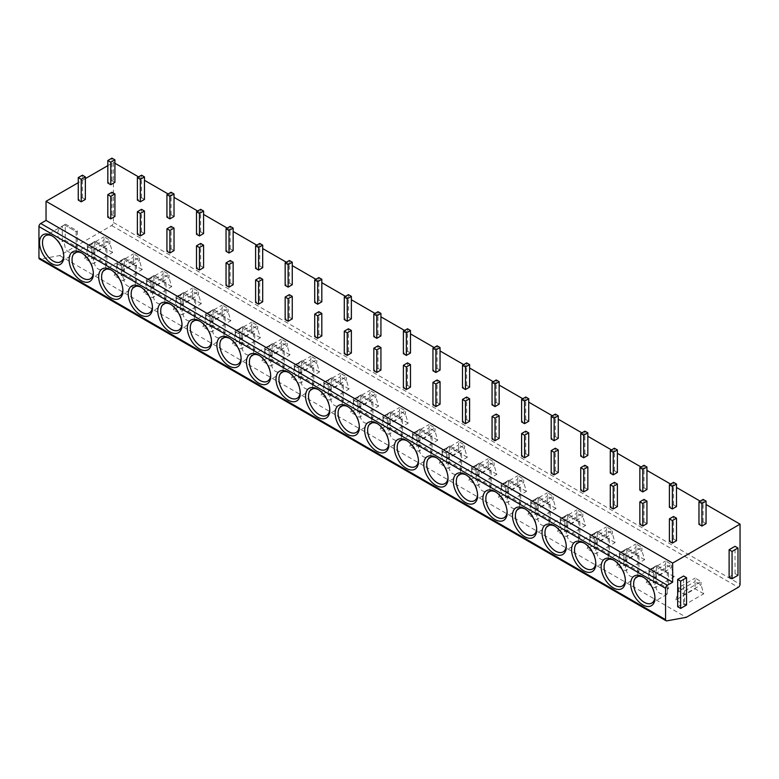 <?xml version="1.0" encoding="UTF-8"?>
<svg xmlns="http://www.w3.org/2000/svg" width="779" height="779" viewBox="0 0 779 779"><rect width="100%" height="100%" fill="white"/><g stroke="black" fill="none" stroke-linecap="round" stroke-linejoin="round"><path stroke-width="0.58" stroke-dasharray="3.9 2.92" d="M107.823 165.635L113.432 162.392L113.432 222.463A2.512 1.451 -60 0 1 111.66 225.53L59.642 255.57L40.148 259.105A2.512 1.451 -60 0 1 39.466 259.008M85.359 178.605L78.26 182.695M113.432 162.392L114.912 163.239M138.555 176.891L144.466 180.309M168.118 193.961L174.029 197.369M197.671 211.021L203.582 214.439M227.234 228.091L233.145 231.499M256.788 245.151L262.698 248.569M286.341 262.221L292.252 265.629M315.904 279.281L321.815 282.699M345.457 296.351L351.368 299.759M375.02 313.411L380.931 316.829M404.574 330.481L410.484 333.889M434.127 347.541L440.047 350.959M463.69 364.611L469.601 368.019M493.243 381.671L499.154 385.089M522.806 398.741L528.717 402.149M552.36 415.801L558.27 419.219M581.923 432.871L587.833 436.279M611.476 449.931L617.387 453.349M641.029 467.001L646.94 470.409M670.592 484.061L676.503 487.479M700.146 501.131L706.056 504.539M706.056 523.654L703.106 521.949L698.967 524.335M676.503 540.714L673.543 539.01L669.404 541.395M676.503 506.584L673.543 504.88L669.404 507.265M646.94 523.654L643.99 521.949L639.851 524.335M646.94 489.524L643.99 487.82L639.851 490.205M617.387 506.584L614.427 504.88L610.298 507.265M617.387 472.454L614.427 470.75L610.298 473.145M587.833 489.524L584.873 487.82L580.735 490.205M587.833 455.394L584.873 453.69L580.735 456.075M558.27 472.454L555.32 470.75L551.181 473.145M558.27 438.324L555.32 436.62L551.181 439.015M528.717 455.394L525.757 453.69L521.618 456.075M528.717 421.264L525.757 419.56L521.618 421.945M499.154 438.324L496.204 436.62L492.065 439.015M499.154 404.204L496.204 402.49L492.065 404.885M469.601 421.264L466.64 419.56L462.502 421.945M469.601 387.134L466.64 385.43L462.502 387.815M440.047 404.204L437.087 402.49L432.949 404.885M440.047 370.074L437.087 368.36L432.949 370.755M410.484 387.134L407.534 385.43L403.395 387.815M410.484 353.004L407.534 351.3L403.395 353.685M380.931 370.074L377.971 368.36L373.832 370.755M380.931 335.944L377.971 334.23L373.832 336.625M351.368 353.004L348.417 351.3L344.279 353.685M351.368 318.874L348.417 317.17L344.279 319.556M321.815 335.944L318.854 334.23L314.716 336.625M321.815 301.814L318.854 300.1L314.716 302.495M292.252 318.874L289.301 317.17L285.163 319.556M292.252 284.744L289.301 283.04L285.163 285.426M262.698 301.814L259.748 300.1L255.609 302.495M262.698 267.684L259.748 265.97L255.609 268.365M233.145 284.744L230.185 283.04L226.046 285.426M233.145 250.614L230.185 248.91L226.046 251.296M203.582 267.684L200.631 265.97L196.493 268.365M203.582 233.554L200.631 231.84L196.493 234.236M174.029 250.614L171.068 248.91L166.93 251.296M174.029 216.484L171.068 214.78L166.93 217.166M144.466 233.554L141.515 231.84L137.377 234.236M144.466 199.424L141.515 197.72L137.377 200.106M114.912 216.484L111.952 214.78L107.823 217.166M114.912 182.354L111.952 180.65L107.823 183.036M85.359 199.424L82.399 197.72L78.26 200.106M59.642 255.57L686.26 617.338M703.758 593.793L695.121 588.807L675.851 599.937L684.478 604.913L703.758 593.793L701.032 584.912L695.121 581.504L695.121 588.807M674.195 576.723L665.568 571.737L646.297 582.867L654.925 587.853L674.195 576.723L671.479 567.852L665.568 564.434L665.568 571.737M644.642 559.663L636.005 554.677L616.734 565.807L625.371 570.783L644.642 559.663L641.915 550.782L636.005 547.374L636.005 554.677M615.079 542.593L606.452 537.607L587.181 548.737L595.808 553.723L615.079 542.593L612.362 533.722L606.452 530.304L606.452 537.607M585.526 525.533L576.898 520.547L557.618 531.677L566.255 536.653L585.526 525.533L582.809 516.652L576.898 513.244L576.898 520.547M555.963 508.463L547.335 503.487L528.065 514.607L536.692 519.593L555.963 508.463L553.246 499.592L547.335 496.174L547.335 503.487M526.409 491.403L517.782 486.417L498.511 497.547L507.139 502.523L526.409 491.403L523.692 482.522L517.782 479.114L517.782 486.417M496.856 474.333L488.219 469.357L468.948 480.477L477.585 485.463L496.856 474.333L494.129 465.462L488.219 462.044L488.219 469.357M467.293 457.273L458.665 452.287L439.395 463.417L448.022 468.393L467.293 457.273L464.576 448.402L458.665 444.984L458.665 452.287M437.74 440.203L429.102 435.227L409.832 446.348L418.469 451.333L437.74 440.203L435.023 431.332L429.102 427.924L429.102 435.227M408.177 423.143L399.549 418.157L380.279 429.287L388.906 434.263L408.177 423.143L405.46 414.272L399.549 410.854L399.549 418.157M378.623 406.073L369.996 401.097L350.725 412.218L359.353 417.203L378.623 406.073L375.906 397.202L369.996 393.794L369.996 401.097M349.07 389.013L340.433 384.028L321.162 395.157L329.79 400.143L349.07 389.013L346.343 380.142L340.433 376.724L340.433 384.028M319.507 371.943L310.879 366.967L291.609 378.088L300.236 383.073L319.507 371.943L316.79 363.072L310.879 359.664L310.879 366.967M289.954 354.883L281.316 349.898L262.046 361.028L270.683 366.013L289.954 354.883L287.227 346.012L281.316 342.594L281.316 349.898M260.39 337.813L251.763 332.837L232.493 343.958L241.12 348.943L260.39 337.813L257.674 328.942L251.763 325.534L251.763 332.837M230.837 320.753L222.21 315.768L202.93 326.898L211.567 331.883L230.837 320.753L228.12 311.882L222.21 308.465L222.21 315.768M201.274 303.683L192.647 298.708L173.376 309.828L182.004 314.813L201.274 303.683L198.557 294.813L192.647 291.404L192.647 298.708M171.721 286.623L163.093 281.638L143.823 292.768L152.45 297.753L171.721 286.623L169.004 277.752L163.093 274.335L163.093 281.638M142.167 269.563L133.53 264.578L114.26 275.698L122.897 280.683L142.167 269.563L139.441 260.683L133.53 257.274L133.53 264.578M112.604 252.493L103.977 247.508L84.707 258.638L93.334 263.623L112.604 252.493L109.888 243.623L103.977 240.205L103.977 247.508M729.115 577.035L735.025 573.617L735.025 546.313M677.681 606.724L683.592 603.316L683.592 576.012M735.025 573.617L737.986 575.321M683.592 603.316L686.552 605.02M678.567 587.648L678.567 591.057L695.121 581.504L695.121 578.086L701.032 581.504L684.478 591.057L678.567 587.648L695.121 578.086M675.851 599.937L678.567 591.057L684.478 594.474L701.032 584.912L701.032 581.504M684.478 591.057L684.478 604.913M649.014 570.579L649.014 573.996L665.568 564.434L665.568 561.026L671.479 564.434L654.925 573.996L649.014 570.579L665.568 561.026M646.297 582.867L649.014 573.996L654.925 577.405L671.479 567.852L671.479 564.434M654.925 573.996L654.925 587.853M619.461 553.518L619.461 556.927L636.005 547.374L636.005 543.956L641.915 547.374L625.371 556.927L619.461 553.518L636.005 543.956M616.734 565.807L619.461 556.927L625.371 560.344L641.915 550.782L641.915 547.374M625.371 556.927L625.371 570.783M589.898 536.449L589.898 539.866L606.452 530.304L606.452 526.896L612.362 530.304L595.808 539.866L589.898 536.449L606.452 526.896M587.181 548.737L589.898 539.866L595.808 543.275L612.362 533.722L612.362 530.304M595.808 539.866L595.808 553.723M560.344 519.389L560.344 522.797L576.898 513.244L576.898 509.826L582.809 513.244L566.255 522.797L560.344 519.389L576.898 509.826M557.618 531.677L560.344 522.797L566.255 526.214L582.809 516.652L582.809 513.244M566.255 522.797L566.255 536.653M530.781 502.319L530.781 505.737L547.335 496.174L547.335 492.766L553.246 496.174L536.692 505.737L530.781 502.319L547.335 492.766M528.065 514.607L530.781 505.737L536.692 509.145L553.246 499.592L553.246 496.174M536.692 505.737L536.692 519.593M501.228 485.259L501.228 488.667L517.782 479.114L517.782 475.696L523.692 479.114L507.139 488.667L501.228 485.259L517.782 475.696M498.511 497.547L501.228 488.667L507.139 492.085L523.692 482.522L523.692 479.114M507.139 488.667L507.139 502.523M471.665 468.189L471.665 471.607L488.219 462.044L488.219 458.636L494.129 462.044L477.585 471.607L471.665 468.189L488.219 458.636M468.948 480.477L471.665 471.607L477.585 475.015L494.129 465.462L494.129 462.044M477.585 471.607L477.585 485.463M442.112 451.129L442.112 454.537L458.665 444.984L458.665 441.576L464.576 444.984L448.022 454.537L442.112 451.129L458.665 441.576M439.395 463.417L442.112 454.537L448.022 457.955L464.576 448.402L464.576 444.984M448.022 454.537L448.022 468.393M412.558 434.059L412.558 437.477L429.102 427.924L429.102 424.506L435.023 427.924L418.469 437.477L412.558 434.059L429.102 424.506M409.832 446.348L412.558 437.477L418.469 440.885L435.023 431.332L435.023 427.924M418.469 437.477L418.469 451.333M382.995 416.999L382.995 420.407L399.549 410.854L399.549 407.446L405.46 410.854L388.906 420.407L382.995 416.999L399.549 407.446M380.279 429.287L382.995 420.407L388.906 423.825L405.46 414.272L405.46 410.854M388.906 420.407L388.906 434.263M353.442 399.929L353.442 403.347L369.996 393.794L369.996 390.376L375.906 393.794L359.353 403.347L353.442 399.929L369.996 390.376M350.725 412.218L353.442 403.347L359.353 406.755L375.906 397.202L375.906 393.794M359.353 403.347L359.353 417.203M323.879 382.869L323.879 386.277L340.433 376.724L340.433 373.316L346.343 376.724L329.79 386.277L323.879 382.869L340.433 373.316M321.162 395.157L323.879 386.277L329.79 389.695L346.343 380.142L346.343 376.724M329.79 386.277L329.79 400.143M294.326 365.809L294.326 369.217L310.879 359.664L310.879 356.246L316.79 359.664L300.236 369.217L294.326 365.809L310.879 356.246M291.609 378.088L294.326 369.217L300.236 372.635L316.79 363.072L316.79 359.664M300.236 369.217L300.236 383.073M264.772 348.739L264.772 352.157L281.316 342.594L281.316 339.186L287.227 342.594L270.683 352.157L264.772 348.739L281.316 339.186M262.046 361.028L264.772 352.157L270.683 355.565L287.227 346.012L287.227 342.594M270.683 352.157L270.683 366.013M235.209 331.679L235.209 335.087L251.763 325.534L251.763 322.117L257.674 325.534L241.12 335.087L235.209 331.679L251.763 322.117M232.493 343.958L235.209 335.087L241.12 338.505L257.674 328.942L257.674 325.534M241.12 335.087L241.12 348.943M205.656 314.609L205.656 318.027L222.21 308.465L222.21 305.056L228.12 308.465L211.567 318.027L205.656 314.609L222.21 305.056M202.93 326.898L205.656 318.027L211.567 321.435L228.12 311.882L228.12 308.465M211.567 318.027L211.567 331.883M176.093 297.549L176.093 300.957L192.647 291.404L192.647 287.987L198.557 291.404L182.004 300.957L176.093 297.549L192.647 287.987M173.376 309.828L176.093 300.957L182.004 304.375L198.557 294.813L198.557 291.404M182.004 300.957L182.004 314.813M146.54 280.479L146.54 283.897L163.093 274.335L163.093 270.926L169.004 274.335L152.45 283.897L146.54 280.479L163.093 270.926M143.823 292.768L146.54 283.897L152.45 287.305L169.004 277.752L169.004 274.335M152.45 283.897L152.45 297.753M116.977 263.419L116.977 266.827L133.53 257.274L133.53 253.857L139.441 257.274L122.897 266.827L116.977 263.419L133.53 253.857M114.26 275.698L116.977 266.827L122.897 270.245L139.441 260.683L139.441 257.274M122.897 266.827L122.897 280.683M87.423 246.349L87.423 249.767L103.977 240.205L103.977 236.797L109.888 240.205L93.334 249.767L87.423 246.349L103.977 236.797M84.707 258.638L87.423 249.767L93.334 253.175L109.888 243.623L109.888 240.205M93.334 249.767L93.334 263.623M703.106 521.949L703.106 499.417M673.543 539.01L673.543 516.487M673.543 504.88L673.543 482.357M643.99 521.949L643.99 499.417M643.99 487.82L643.99 465.287M614.427 504.88L614.427 482.357M614.427 470.75L614.427 448.227M584.873 487.82L584.873 465.287M584.873 453.69L584.873 431.157M555.32 470.75L555.32 448.227M555.32 436.62L555.32 414.097M525.757 453.69L525.757 431.157M525.757 419.56L525.757 397.027M496.204 436.62L496.204 414.097M496.204 402.49L496.204 379.967M466.64 419.56L466.64 397.027M466.64 385.43L466.64 362.897M437.087 402.49L437.087 379.967M437.087 368.36L437.087 345.837M407.534 385.43L407.534 362.897M407.534 351.3L407.534 328.777M377.971 368.36L377.971 345.837M377.971 334.23L377.971 311.707M348.417 351.3L348.417 328.777M348.417 317.17L348.417 294.647M318.854 334.23L318.854 311.707M318.854 300.1L318.854 277.577M289.301 317.17L289.301 294.647M289.301 283.04L289.301 260.517M259.748 300.1L259.748 277.577M259.748 265.97L259.748 243.447M230.185 283.04L230.185 260.517M230.185 248.91L230.185 226.387M200.631 265.97L200.631 243.447M200.631 231.84L200.631 209.317M171.068 248.91L171.068 226.387M171.068 214.78L171.068 192.257M141.515 231.84L141.515 209.317M141.515 197.72L141.515 175.187M111.952 214.78L111.952 192.257M111.952 180.65L111.952 158.127M82.399 197.72L82.399 175.187M654.925 597.883L654.925 596.178A15.044 8.686 60 0 1 654.905 596.987M643.571 577.366A15.044 8.686 60 0 1 644.282 577.745A15.044 8.686 60 0 1 654.925 596.178M636.764 577.005L655.538 566.158L667.33 572.964L667.33 593.695C659.375 595.448 655.451 591.738 655.567 582.556L656.746 581.874L668.509 588.661L668.509 572.283L656.746 565.486A15.044 8.686 -120 0 0 656.395 565.768L656.395 581.192A15.044 8.686 -120 0 0 656.746 581.874M651.809 603.063L667.33 594.104L667.33 589.343L668.509 588.661M656.395 581.192L653.445 582.896C650.416 580.861 648.849 578.291 648.722 575.184C648.849 572.078 650.416 569.507 653.445 567.472L656.395 565.768M656.746 565.486L655.567 566.177L667.33 572.964L667.33 589.343L655.567 582.556M667.33 572.964L668.509 572.283M653.445 582.896L653.445 567.472M625.371 580.822L625.371 579.109A15.044 8.686 60 0 1 625.342 579.927M614.008 560.296A15.044 8.686 60 0 1 614.728 560.685A15.044 8.686 60 0 1 625.371 579.109M607.201 559.935L626.004 549.107L637.767 555.904L637.767 576.626C629.812 578.388 625.897 574.678 626.004 565.486L627.192 564.804L638.955 571.601L638.955 555.213L627.192 548.426A15.044 8.686 -120 0 0 626.842 548.698L626.842 564.123A15.044 8.686 -120 0 0 627.192 564.804M622.255 586.003L637.777 577.044L637.767 572.283L638.955 571.601M626.842 564.123L623.882 565.836C620.863 563.801 619.286 561.231 619.169 558.124C619.286 555.008 620.863 552.438 623.882 550.402L626.842 548.698M627.192 548.426L626.004 549.107L637.767 555.904L637.767 572.283L626.004 565.486M637.767 555.904L638.955 555.213M623.882 565.836L623.882 550.402M595.808 563.753L595.808 562.049A15.044 8.686 60 0 1 595.789 562.857M584.454 543.236A15.044 8.686 60 0 1 585.165 543.615A15.044 8.686 60 0 1 595.808 562.049M577.648 542.875L596.432 532.028L608.214 538.834L608.214 559.565C600.258 561.318 596.334 557.608 596.451 548.426L597.629 547.744L609.392 554.531L609.392 538.153L597.629 531.356A15.044 8.686 -120 0 0 597.279 531.638L597.279 547.062A15.044 8.686 -120 0 0 597.629 547.744M592.692 568.933L608.214 559.974L608.214 555.213L609.392 554.531M597.279 547.062L594.328 548.767C591.3 546.731 589.732 544.161 589.606 541.054C589.732 537.948 591.3 535.377 594.328 533.342L597.279 531.638M597.629 531.356L596.451 532.047L608.214 538.834L608.214 555.213L596.451 548.426M608.214 538.834L609.392 538.153M594.328 548.767L594.328 533.342M566.255 546.692L566.255 544.988A15.044 8.686 60 0 1 566.226 545.797M554.901 526.166A15.044 8.686 60 0 1 555.612 526.555A15.044 8.686 60 0 1 566.255 544.988M548.085 525.806L566.898 514.977L578.661 521.774L578.661 542.496C570.695 544.258 566.781 540.548 566.898 531.356L568.076 530.674L579.839 537.471L579.839 521.083L568.076 514.296A15.044 8.686 -120 0 0 567.725 514.568L567.725 529.993A15.044 8.686 -120 0 0 568.076 530.674M563.139 551.873L578.661 542.914L578.661 538.153L579.839 537.471M567.725 529.993L564.765 531.706C561.747 529.671 560.169 527.101 560.052 523.994C560.169 520.878 561.747 518.308 564.765 516.273L567.725 514.568M568.076 514.296L566.898 514.977L578.661 521.774L578.661 538.153L566.898 531.356M578.661 521.774L579.839 521.083M564.765 531.706L564.765 516.273M536.692 529.623L536.692 527.919A15.044 8.686 60 0 1 536.673 528.727M525.338 509.106A15.044 8.686 60 0 1 526.059 509.485A15.044 8.686 60 0 1 536.692 527.919M518.532 508.745L537.315 497.898L549.098 504.704L549.098 525.436C541.142 527.188 537.218 523.478 537.335 514.296L538.523 513.614L550.286 520.401L550.286 504.023L538.523 497.226A15.044 8.686 -120 0 0 538.162 497.508L538.162 512.933A15.044 8.686 -120 0 0 538.523 513.614M533.576 534.803L549.098 525.844L549.098 521.083L550.286 520.401M538.162 512.933L535.212 514.637C532.184 512.601 530.616 510.031 530.499 506.925C530.616 503.818 532.184 501.248 535.212 499.212L538.162 497.508M538.523 497.226L537.335 497.917L549.098 504.704L549.098 521.083L537.335 514.296M549.098 504.704L550.286 504.023M535.212 514.637L535.212 499.212M507.139 512.563L507.139 510.858A15.044 8.686 60 0 1 507.11 511.667M495.785 492.036A15.044 8.686 60 0 1 496.496 492.425A15.044 8.686 60 0 1 507.139 510.858M508.96 480.166L507.752 480.838L519.544 487.644L519.544 508.366C511.589 510.128 507.665 506.418 507.781 497.236L508.96 496.544L520.723 503.341L520.723 486.963L508.96 480.166A15.044 8.686 -120 0 0 508.609 480.439L508.609 495.872A15.044 8.686 -120 0 0 508.96 496.544M504.023 517.743L519.544 508.784L519.544 504.023L520.723 503.341M508.609 495.872L505.659 497.577C502.63 495.541 501.063 492.971 500.936 489.864C501.063 486.748 502.63 484.178 505.659 482.143L508.609 480.439M488.978 491.676L507.752 480.838L519.544 487.644L519.544 504.023L507.781 497.236M519.544 487.644L520.723 486.963M505.659 497.577L505.659 482.143M477.585 495.493L477.585 493.789A15.044 8.686 60 0 1 477.556 494.597M466.222 474.976A15.044 8.686 60 0 1 466.942 475.356A15.044 8.686 60 0 1 477.585 493.789M459.415 474.615L478.199 463.768L489.981 470.574L489.981 491.306C482.026 493.058 478.102 489.348 478.218 480.166L479.406 479.484L491.169 486.271L491.169 469.893L479.406 463.106A15.044 8.686 -120 0 0 479.056 463.378L479.056 478.803A15.044 8.686 -120 0 0 479.406 479.484M474.46 500.683L489.981 491.715L489.981 486.963L491.169 486.271M479.056 478.803L476.096 480.507C473.077 478.472 471.499 475.901 471.383 472.795C471.499 469.688 473.077 467.118 476.096 465.082L479.056 463.378M479.406 463.106L478.218 463.787L489.981 470.574L489.981 486.963L478.218 480.166M489.981 470.574L491.169 469.893M476.096 480.507L476.096 465.082M448.022 478.433L448.022 476.729A15.044 8.686 60 0 1 448.003 477.537M436.668 457.906A15.044 8.686 60 0 1 437.379 458.295A15.044 8.686 60 0 1 448.022 476.729M449.843 446.036L448.636 446.708L460.428 453.514L460.428 474.236C452.472 475.998 448.548 472.288 448.665 463.106L449.843 462.414L461.606 469.211L461.606 452.833L449.843 446.036A15.044 8.686 -120 0 0 449.493 446.309L449.493 461.743A15.044 8.686 -120 0 0 449.843 462.414M444.906 483.613L460.428 474.654L460.428 469.893L461.606 469.211M449.493 461.743L446.542 463.447C443.514 461.411 441.946 458.841 441.82 455.734C441.946 452.618 443.514 450.048 446.542 448.022L449.493 446.309M429.862 457.546L448.636 446.708L460.428 453.514L460.428 469.893L448.665 463.106M460.428 453.514L461.606 452.833M446.542 463.447L446.542 448.022M418.469 461.363L418.469 459.659A15.044 8.686 60 0 1 418.44 460.467M407.115 440.846A15.044 8.686 60 0 1 407.826 441.226A15.044 8.686 60 0 1 418.469 459.659M400.299 440.486L419.083 429.638L430.875 436.444L430.875 457.176C422.909 458.938 418.995 455.218 419.102 446.036L420.29 445.354L432.053 452.141L432.053 435.763L420.29 428.976A15.044 8.686 -120 0 0 419.939 429.248L419.939 444.673A15.044 8.686 -120 0 0 420.29 445.354M415.353 466.553L430.875 457.585L430.875 452.833L432.053 452.141M419.939 444.673L416.979 446.377C413.961 444.342 412.383 441.771 412.266 438.665C412.383 435.558 413.961 432.988 416.979 430.953L419.939 429.248M420.29 428.976L419.102 429.657L430.875 436.444L430.875 452.833L419.102 446.036M430.875 436.444L432.053 435.763M416.979 446.377L416.979 430.953M388.906 444.303L388.906 442.599A15.044 8.686 60 0 1 388.887 443.407M377.552 423.776A15.044 8.686 60 0 1 378.273 424.166A15.044 8.686 60 0 1 388.906 442.599M390.727 411.906L389.529 412.578L401.312 419.384L401.312 440.106C393.356 441.868 389.432 438.158 389.549 428.976L390.727 428.294L402.5 435.081L402.5 418.703L390.727 411.906A15.044 8.686 -120 0 0 390.376 412.179L390.376 427.613A15.044 8.686 -120 0 0 390.727 428.294M385.79 449.483L401.312 440.524L401.312 435.763L402.5 435.081M390.376 427.613L387.426 429.317C384.398 427.281 382.83 424.711 382.713 421.605C382.83 418.489 384.398 415.918 387.426 413.892L390.376 412.179M370.746 423.416L389.529 412.578L401.312 419.384L401.312 435.763L389.549 428.976M401.312 419.384L402.5 418.703M387.426 429.317L387.426 413.892M359.353 427.233L359.353 425.529A15.044 8.686 60 0 1 359.323 426.347M347.999 406.716A15.044 8.686 60 0 1 348.71 407.096A15.044 8.686 60 0 1 359.353 425.529M341.183 406.356L359.966 395.508L371.758 402.315L371.758 423.046C363.803 424.808 359.879 421.088 359.995 411.906L361.174 411.224L372.937 418.021L372.937 401.633L361.174 394.846A15.044 8.686 -120 0 0 360.823 395.119L360.823 410.543A15.044 8.686 -120 0 0 361.174 411.224M356.237 432.423L371.758 423.455L371.758 418.703L372.937 418.021M360.823 410.543L357.863 412.247C354.844 410.212 353.267 407.641 353.15 404.535C353.267 401.428 354.844 398.858 357.863 396.823L360.823 395.119M361.174 394.846L359.995 395.528L371.758 402.315L371.758 418.703L359.995 411.906M371.758 402.315L372.937 401.633M357.863 412.247L357.863 396.823M329.79 410.173L329.79 408.469A15.044 8.686 60 0 1 329.77 409.277M318.436 389.646A15.044 8.686 60 0 1 319.156 390.036A15.044 8.686 60 0 1 329.79 408.469M311.629 389.286L330.432 378.458L342.195 385.254L342.195 405.976C334.24 407.738 330.315 404.028 330.432 394.846L331.62 394.164L343.383 400.951L343.383 384.573L331.62 377.776A15.044 8.686 -120 0 0 331.27 378.049L331.27 393.483A15.044 8.686 -120 0 0 331.62 394.164M326.674 415.353L342.195 406.395L342.195 401.633L343.383 400.951M331.27 393.483L328.31 395.187C325.281 393.152 323.713 390.581 323.597 387.475C323.713 384.368 325.281 381.788 328.31 379.762L331.27 378.049M331.62 377.776L330.432 378.458L342.195 385.254L342.195 401.633L330.432 394.846M342.195 385.254L343.383 384.573M328.31 395.187L328.31 379.762M300.236 393.103L300.236 391.399A15.044 8.686 60 0 1 300.217 392.217M288.882 372.586A15.044 8.686 60 0 1 289.593 372.975A15.044 8.686 60 0 1 300.236 391.399M282.076 372.226L300.85 361.378L312.642 368.185L312.642 388.916C304.686 390.678 300.762 386.959 300.879 377.776L302.057 377.094L313.82 383.891L313.82 367.503L302.057 360.716A15.044 8.686 -120 0 0 301.707 360.989L301.707 376.413A15.044 8.686 -120 0 0 302.057 377.094M297.12 398.293L312.642 389.325L312.642 384.573L313.82 383.891M301.707 376.413L298.756 378.117C295.728 376.091 294.16 373.511 294.034 370.405C294.16 367.298 295.728 364.728 298.756 362.693L301.707 360.989M302.057 360.716L300.879 361.398L312.642 368.185L312.642 384.573L300.879 377.776M312.642 368.185L313.82 367.503M298.756 378.117L298.756 362.693M270.683 376.043L270.683 374.339A15.044 8.686 60 0 1 270.654 375.147M259.319 355.526A15.044 8.686 60 0 1 260.04 355.906A15.044 8.686 60 0 1 270.683 374.339M252.513 355.156L271.316 344.328L283.089 351.125L283.089 371.856C275.123 373.608 271.209 369.898 271.316 360.716L272.504 360.034L284.267 366.821L284.267 350.443L272.504 343.646A15.044 8.686 -120 0 0 272.153 343.919L272.153 359.353A15.044 8.686 -120 0 0 272.504 360.034M267.567 381.223L283.089 372.265L283.089 367.503L284.267 366.821M272.153 359.353L269.193 361.057C266.175 359.022 264.597 356.451 264.48 353.345C264.597 350.238 266.175 347.668 269.193 345.633L272.153 343.919M272.504 343.646L271.316 344.328L283.089 351.125L283.089 367.503L271.316 360.716M283.089 351.125L284.267 350.443M269.193 361.057L269.193 345.633M241.12 358.973L241.12 357.269A15.044 8.686 60 0 1 241.1 358.087M229.766 338.456A15.044 8.686 60 0 1 230.477 338.846A15.044 8.686 60 0 1 241.12 357.269M222.96 338.096L241.743 327.248L253.526 334.055L253.526 354.786C245.57 356.548 241.646 352.829 241.763 343.646L242.941 342.964L254.714 349.761L254.714 333.373L242.941 326.586A15.044 8.686 -120 0 0 242.59 326.859L242.59 342.283A15.044 8.686 -120 0 0 242.941 342.964M238.004 364.163L253.526 355.195L253.526 350.443L254.714 349.761M242.59 342.283L239.64 343.987C236.612 341.962 235.044 339.391 234.917 336.275C235.044 333.169 236.612 330.598 239.64 328.563L242.59 326.859M242.941 326.586L241.763 327.268L253.526 334.055L253.526 350.443L241.763 343.646M253.526 334.055L254.714 333.373M239.64 343.987L239.64 328.563M211.567 341.913L211.567 340.209A15.044 8.686 60 0 1 211.537 341.017M200.213 321.396A15.044 8.686 60 0 1 200.924 321.776A15.044 8.686 60 0 1 211.567 340.209M193.396 321.036L212.209 310.198L223.972 316.995L223.972 337.726C216.007 339.478 212.092 335.768 212.209 326.586L213.388 325.904L225.15 332.691L225.15 316.313L213.388 309.516A15.044 8.686 -120 0 0 213.037 309.789L213.037 325.223A15.044 8.686 -120 0 0 213.388 325.904M208.451 347.093L223.972 338.135L223.972 333.373L225.15 332.691M213.037 325.223L210.077 326.927C207.058 324.892 205.481 322.321 205.364 319.215C205.481 316.108 207.058 313.538 210.077 311.503L213.037 309.789M213.388 309.516L212.209 310.198L223.972 316.995L223.972 333.373L212.209 326.586M223.972 316.995L225.15 316.313M210.077 326.927L210.077 311.503M182.004 324.853L182.004 323.139A15.044 8.686 60 0 1 181.984 323.957M170.65 304.326A15.044 8.686 60 0 1 171.37 304.716A15.044 8.686 60 0 1 182.004 323.139M163.843 303.966L182.627 293.118L194.409 299.925L194.409 320.656C186.454 322.418 182.529 318.699 182.646 309.516L183.834 308.835L195.597 315.631L195.597 299.243L183.834 292.456A15.044 8.686 -120 0 0 183.474 292.729L183.474 308.153A15.044 8.686 -120 0 0 183.834 308.835M178.888 330.033L194.409 321.065L194.409 316.313L195.597 315.631M183.474 308.153L180.524 309.857C177.495 307.832 175.927 305.261 175.811 302.145C175.927 299.039 177.495 296.468 180.524 294.433L183.474 292.729M183.834 292.456L182.646 293.138L194.409 299.925L194.409 316.313L182.646 309.516M194.409 299.925L195.597 299.243M180.524 309.857L180.524 294.433M152.45 307.783L152.45 306.079A15.044 8.686 60 0 1 152.431 306.887M141.096 287.266A15.044 8.686 60 0 1 141.807 287.646A15.044 8.686 60 0 1 152.45 306.079M154.271 275.386L153.064 276.058L164.856 282.865L164.856 303.596C156.9 305.349 152.976 301.639 153.093 292.456L154.271 291.774L166.034 298.561L166.034 282.183L154.271 275.386A15.044 8.686 -120 0 0 153.921 275.659L153.921 291.093A15.044 8.686 -120 0 0 154.271 291.774M149.334 312.963L164.856 304.005L164.856 299.243L166.034 298.561M153.921 291.093L150.97 292.797C147.942 290.762 146.374 288.191 146.248 285.085C146.374 281.979 147.942 279.408 150.97 277.373L153.921 275.659M134.29 286.906L153.064 276.058L164.856 282.865L164.856 299.243L153.093 292.456M164.856 282.865L166.034 282.183M150.97 292.797L150.97 277.373M122.897 290.723L122.897 289.009A15.044 8.686 60 0 1 122.868 289.827M111.533 270.196A15.044 8.686 60 0 1 112.254 270.586A15.044 8.686 60 0 1 122.897 289.009M123.51 258.988L135.293 265.795L135.293 286.526C127.337 288.288 123.423 284.569 123.53 275.386L124.718 274.705L136.481 281.501L136.481 265.113L124.718 258.326A15.044 8.686 -120 0 0 124.367 258.599L124.367 274.023A15.044 8.686 -120 0 0 124.718 274.705M135.293 286.935L135.293 282.183L136.481 281.501M124.367 274.023L121.407 275.737C118.389 273.702 116.811 271.131 116.694 268.015C116.811 264.909 118.389 262.338 121.407 260.303L124.367 258.599M124.718 258.326L123.53 259.008L135.293 265.795L135.293 282.183L123.53 275.386M135.293 265.795L136.481 265.113M121.407 275.737L121.407 260.303M93.334 273.653L93.334 271.949A15.044 8.686 60 0 1 93.314 272.757M81.98 253.136A15.044 8.686 60 0 1 82.691 253.516A15.044 8.686 60 0 1 93.334 271.949M95.155 241.256L93.947 241.928L105.74 248.735L105.74 269.466C97.784 271.219 93.86 267.509 93.977 258.326L95.155 257.645L106.918 264.432L106.918 248.053L95.155 241.256A15.044 8.686 -120 0 0 94.804 241.539L94.804 256.963A15.044 8.686 -120 0 0 95.155 257.645M90.218 278.833L105.74 269.875L105.74 265.113L106.918 264.432M94.804 256.963L91.854 258.667C88.825 256.632 87.258 254.061 87.131 250.955C87.258 247.849 88.825 245.278 91.854 243.243L94.804 241.539M75.174 252.776L93.947 241.928L105.74 248.735L105.74 265.113L93.977 258.326M105.74 248.735L106.918 248.053M91.854 258.667L91.854 243.243M63.781 256.593L63.781 254.879A15.044 8.686 60 0 1 63.751 255.697M52.427 236.066A15.044 8.686 60 0 1 53.138 236.456A15.044 8.686 60 0 1 63.781 254.879M64.394 224.858L76.186 231.665L76.186 252.396C68.221 254.158 64.306 250.439 64.423 241.256L65.602 240.575L77.364 247.371L77.364 230.983L65.602 224.196A15.044 8.686 -120 0 0 65.251 224.469L65.251 239.893A15.044 8.686 -120 0 0 65.602 240.575M76.186 252.805L76.186 248.053L77.364 247.371M65.251 239.893L62.291 241.607C59.272 239.572 57.695 237.001 57.578 233.885C57.695 230.779 59.272 228.208 62.291 226.173L65.251 224.469M65.602 224.196L64.423 224.878L76.186 231.665L76.186 248.053L64.423 241.256M76.186 231.665L77.364 230.983M62.291 241.607L62.291 226.173M40.148 259.105L666.766 620.873M113.432 222.463L740.05 584.231M111.66 225.53L738.278 587.308M644.282 577.745L642.811 576.898M614.728 560.685L613.248 559.828M585.165 543.615L583.695 542.768M555.612 526.555L554.132 525.698M526.059 509.485L524.579 508.638M496.496 492.425L495.016 491.568M466.942 475.356L465.462 474.508M437.379 458.295L435.909 457.439M407.826 441.226L406.346 440.378M378.273 424.166L376.793 423.309M348.71 407.096L347.23 406.248M319.156 390.036L317.676 389.179M289.593 372.975L288.123 372.119M260.04 355.906L258.56 355.049M230.477 338.846L229.007 337.989M200.924 321.776L199.443 320.919M171.37 304.716L169.89 303.859M141.807 287.646L140.327 286.789M112.254 270.586L110.774 269.729M135.293 286.945L119.781 295.903M123.51 258.998L104.727 269.836M82.691 253.516L81.22 252.669M53.138 236.456L51.657 235.599M76.186 252.815L60.665 261.773M64.394 224.868L45.61 235.706"/><path stroke-width="1.17" d="M666.084 620.775L39.466 259.008A2.512 1.451 -60 0 1 38.95 257.859L38.95 226.553A2.512 1.451 -60 0 1 40.722 223.485L667.34 585.253A2.512 1.451 120 0 0 665.568 588.33L665.568 619.626A2.512 1.451 120 0 0 666.084 620.775A2.512 1.451 120 0 0 666.766 620.873L686.26 617.338L738.278 587.308A2.512 1.451 120 0 0 740.05 584.231L740.05 524.16L672.657 563.071L672.657 582.186L667.34 585.253M107.823 165.635L85.359 178.605M78.26 182.695L46.039 201.303L46.039 220.408L40.722 223.485M630.688 583.89A17.138 9.893 60 0 1 642.811 576.898A17.138 9.893 60 0 1 654.925 597.883A17.138 9.893 60 0 1 642.802 604.884A17.138 9.893 60 0 1 630.688 583.89M601.135 566.83A17.138 9.893 60 0 1 613.248 559.828A17.138 9.893 60 0 1 625.371 580.822A17.138 9.893 60 0 1 613.248 587.814A17.138 9.893 60 0 1 601.135 566.83M571.572 549.76A17.138 9.893 60 0 1 583.695 542.768A17.138 9.893 60 0 1 595.808 563.753A17.138 9.893 60 0 1 583.695 570.754A17.138 9.893 60 0 1 571.572 549.76M542.018 532.7A17.138 9.893 60 0 1 554.132 525.698A17.138 9.893 60 0 1 566.255 546.692A17.138 9.893 60 0 1 554.132 553.684A17.138 9.893 60 0 1 542.018 532.7M512.455 515.63A17.138 9.893 60 0 1 524.579 508.638A17.138 9.893 60 0 1 536.692 529.623A17.138 9.893 60 0 1 524.579 536.624A17.138 9.893 60 0 1 512.455 515.63M482.902 498.57A17.138 9.893 60 0 1 495.016 491.568A17.138 9.893 60 0 1 507.139 512.563A17.138 9.893 60 0 1 495.016 519.554A17.138 9.893 60 0 1 482.902 498.57M453.339 481.5A17.138 9.893 60 0 1 465.462 474.508A17.138 9.893 60 0 1 477.585 495.493A17.138 9.893 60 0 1 465.462 502.494A17.138 9.893 60 0 1 453.339 481.5M423.786 464.44A17.138 9.893 60 0 1 435.909 457.439A17.138 9.893 60 0 1 448.022 478.433A17.138 9.893 60 0 1 435.909 485.424A17.138 9.893 60 0 1 423.786 464.44M394.232 447.37A17.138 9.893 60 0 1 406.346 440.378A17.138 9.893 60 0 1 418.469 461.363A17.138 9.893 60 0 1 406.346 468.364A17.138 9.893 60 0 1 394.232 447.37M364.669 430.31A17.138 9.893 60 0 1 376.793 423.309A17.138 9.893 60 0 1 388.906 444.303A17.138 9.893 60 0 1 376.793 451.294A17.138 9.893 60 0 1 364.669 430.31M335.116 413.24A17.138 9.893 60 0 1 347.23 406.248A17.138 9.893 60 0 1 359.353 427.233A17.138 9.893 60 0 1 347.23 434.234A17.138 9.893 60 0 1 335.116 413.24M305.553 396.18A17.138 9.893 60 0 1 317.676 389.179A17.138 9.893 60 0 1 329.79 410.173A17.138 9.893 60 0 1 317.676 417.164A17.138 9.893 60 0 1 305.553 396.18M276 379.11A17.138 9.893 60 0 1 288.123 372.119A17.138 9.893 60 0 1 300.236 393.103A17.138 9.893 60 0 1 288.123 400.104A17.138 9.893 60 0 1 276 379.11M246.446 362.05A17.138 9.893 60 0 1 258.56 355.049A17.138 9.893 60 0 1 270.683 376.043A17.138 9.893 60 0 1 258.56 383.044A17.138 9.893 60 0 1 246.446 362.05M216.883 344.98A17.138 9.893 60 0 1 229.007 337.989A17.138 9.893 60 0 1 241.12 358.973A17.138 9.893 60 0 1 229.007 365.974A17.138 9.893 60 0 1 216.883 344.98M187.33 327.92A17.138 9.893 60 0 1 199.443 320.919A17.138 9.893 60 0 1 211.567 341.913A17.138 9.893 60 0 1 199.443 348.914A17.138 9.893 60 0 1 187.33 327.92M157.767 310.86A17.138 9.893 60 0 1 169.89 303.859A17.138 9.893 60 0 1 182.004 324.853A17.138 9.893 60 0 1 169.89 331.844A17.138 9.893 60 0 1 157.767 310.86M128.214 293.79A17.138 9.893 60 0 1 140.327 286.789A17.138 9.893 60 0 1 152.45 307.783A17.138 9.893 60 0 1 140.327 314.784A17.138 9.893 60 0 1 128.214 293.79M98.66 276.73A17.138 9.893 60 0 1 110.774 269.729A17.138 9.893 60 0 1 122.897 290.723A17.138 9.893 60 0 1 110.774 297.714A17.138 9.893 60 0 1 98.66 276.73M69.097 259.66A17.138 9.893 60 0 1 81.22 252.669A17.138 9.893 60 0 1 93.334 273.653A17.138 9.893 60 0 1 81.22 280.654A17.138 9.893 60 0 1 69.097 259.66M39.544 242.6A17.138 9.893 60 0 1 51.657 235.599A17.138 9.893 60 0 1 63.781 256.593A17.138 9.893 60 0 1 51.657 263.584A17.138 9.893 60 0 1 39.544 242.6M46.039 220.408L672.657 582.186M46.039 201.303L672.657 563.071M114.912 163.239L138.555 176.891M144.466 180.309L168.118 193.961M174.029 197.369L197.671 211.021M203.582 214.439L227.234 228.091M233.145 231.499L256.788 245.151M262.698 248.569L286.341 262.221M292.252 265.629L315.904 279.281M321.815 282.699L345.457 296.351M351.368 299.759L375.02 313.411M380.931 316.829L404.574 330.481M410.484 333.889L434.127 347.541M440.047 350.959L463.69 364.611M469.601 368.019L493.243 381.671M499.154 385.089L522.806 398.741M528.717 402.149L552.36 415.801M558.27 419.219L581.923 432.871M587.833 436.279L611.476 449.931M617.387 453.349L641.029 467.001M646.94 470.409L670.592 484.061M676.503 487.479L700.146 501.131M706.056 504.539L740.05 524.16M698.967 501.812L698.967 524.335L701.918 526.039L706.056 523.654L706.056 501.131L703.106 499.417L698.967 501.812L701.918 503.516L706.056 501.131M669.404 518.872L669.404 541.395L672.365 543.109L676.503 540.714L676.503 518.191L673.543 516.487L669.404 518.872L672.365 520.576L676.503 518.191M669.404 484.742L669.404 507.265L672.365 508.979L676.503 506.584L676.503 484.061L673.543 482.357L669.404 484.742L672.365 486.447L676.503 484.061M639.851 501.812L639.851 524.335L642.802 526.039L646.94 523.654L646.94 501.131L643.99 499.417L639.851 501.812L642.802 503.516L646.94 501.131M639.851 467.682L639.851 490.205L642.802 491.909L646.94 489.524L646.94 467.001L643.99 465.287L639.851 467.682L642.802 469.386L646.94 467.001M610.298 484.742L610.298 507.265L613.248 508.979L617.387 506.584L617.387 484.061L614.427 482.357L610.298 484.742L613.248 486.447L617.387 484.061M610.298 450.613L610.298 473.145L613.248 474.849L617.387 472.454L617.387 449.931L614.427 448.227L610.298 450.613L613.248 452.317L617.387 449.931M580.735 467.682L580.735 490.205L583.695 491.909L587.833 489.524L587.833 467.001L584.873 465.287L580.735 467.682L583.695 469.386L587.833 467.001M580.735 433.552L580.735 456.075L583.695 457.779L587.833 455.394L587.833 432.871L584.873 431.157L580.735 433.552L583.695 435.257L587.833 432.871M551.181 450.613L551.181 473.145L554.132 474.849L558.27 472.454L558.27 449.931L555.32 448.227L551.181 450.613L554.132 452.317L558.27 449.931M551.181 416.483L551.181 439.015L554.132 440.719L558.27 438.324L558.27 415.801L555.32 414.097L551.181 416.483L554.132 418.196L558.27 415.801M521.618 433.552L521.618 456.075L524.579 457.779L528.717 455.394L528.717 432.871L525.757 431.157L521.618 433.552L524.579 435.257L528.717 432.871M521.618 399.423L521.618 421.945L524.579 423.649L528.717 421.264L528.717 398.741L525.757 397.027L521.618 399.423L524.579 401.127L528.717 398.741M492.065 416.483L492.065 439.015L495.016 440.719L499.154 438.324L499.154 415.801L496.204 414.097L492.065 416.483L495.016 418.196L499.154 415.801M492.065 382.353L492.065 404.885L495.016 406.589L499.154 404.204L499.154 381.671L496.204 379.967L492.065 382.353L495.016 384.066L499.154 381.671M462.502 399.423L462.502 421.945L465.462 423.649L469.601 421.264L469.601 398.741L466.64 397.027L462.502 399.423L465.462 401.127L469.601 398.741M462.502 365.293L462.502 387.815L465.462 389.519L469.601 387.134L469.601 364.611L466.64 362.897L462.502 365.293L465.462 366.997L469.601 364.611M432.949 382.353L432.949 404.885L435.909 406.589L440.047 404.204L440.047 381.671L437.087 379.967L432.949 382.353L435.909 384.066L440.047 381.671M432.949 348.223L432.949 370.755L435.909 372.459L440.047 370.074L440.047 347.541L437.087 345.837L432.949 348.223L435.909 349.937L440.047 347.541M403.395 365.293L403.395 387.815L406.346 389.519L410.484 387.134L410.484 364.611L407.534 362.897L403.395 365.293L406.346 366.997L410.484 364.611M403.395 331.163L403.395 353.685L406.346 355.39L410.484 353.004L410.484 330.481L407.534 328.777L403.395 331.163L406.346 332.867L410.484 330.481M373.832 348.223L373.832 370.755L376.793 372.459L380.931 370.074L380.931 347.541L377.971 345.837L373.832 348.223L376.793 349.937L380.931 347.541M373.832 314.093L373.832 336.625L376.793 338.329L380.931 335.944L380.931 313.411L377.971 311.707L373.832 314.093L376.793 315.807L380.931 313.411M344.279 331.163L344.279 353.685L347.23 355.39L351.368 353.004L351.368 330.481L348.417 328.777L344.279 331.163L347.23 332.867L351.368 330.481M344.279 297.033L344.279 319.556L347.23 321.26L351.368 318.874L351.368 296.351L348.417 294.647L344.279 297.033L347.23 298.737L351.368 296.351M314.716 314.093L314.716 336.625L317.676 338.329L321.815 335.944L321.815 313.411L318.854 311.707L314.716 314.093L317.676 315.807L321.815 313.411M314.716 279.963L314.716 302.495L317.676 304.2L321.815 301.814L321.815 279.281L318.854 277.577L314.716 279.963L317.676 281.677L321.815 279.281M285.163 297.033L285.163 319.556L288.123 321.26L292.252 318.874L292.252 296.351L289.301 294.647L285.163 297.033L288.123 298.737L292.252 296.351M285.163 262.903L285.163 285.426L288.123 287.13L292.252 284.744L292.252 262.221L289.301 260.517L285.163 262.903L288.123 264.607L292.252 262.221M255.609 279.963L255.609 302.495L258.56 304.2L262.698 301.814L262.698 279.281L259.748 277.577L255.609 279.963L258.56 281.677L262.698 279.281M255.609 245.833L255.609 268.365L258.56 270.07L262.698 267.684L262.698 245.151L259.748 243.447L255.609 245.833L258.56 247.547L262.698 245.151M226.046 262.903L226.046 285.426L229.007 287.13L233.145 284.744L233.145 262.221L230.185 260.517L226.046 262.903L229.007 264.607L233.145 262.221M226.046 228.773L226.046 251.296L229.007 253.009L233.145 250.614L233.145 228.091L230.185 226.387L226.046 228.773L229.007 230.477L233.145 228.091M196.493 245.833L196.493 268.365L199.443 270.07L203.582 267.684L203.582 245.151L200.631 243.447L196.493 245.833L199.443 247.547L203.582 245.151M196.493 211.713L196.493 234.236L199.443 235.94L203.582 233.554L203.582 211.021L200.631 209.317L196.493 211.713L199.443 213.417L203.582 211.021M166.93 228.773L166.93 251.296L169.89 253.009L174.029 250.614L174.029 228.091L171.068 226.387L166.93 228.773L169.89 230.477L174.029 228.091M166.93 194.643L166.93 217.166L169.89 218.88L174.029 216.484L174.029 193.961L171.068 192.257L166.93 194.643L169.89 196.347L174.029 193.961M137.377 211.713L137.377 234.236L140.327 235.94L144.466 233.554L144.466 211.021L141.515 209.317L137.377 211.713L140.327 213.417L144.466 211.021M137.377 177.583L137.377 200.106L140.327 201.81L144.466 199.424L144.466 176.891L141.515 175.187L137.377 177.583L140.327 179.287L144.466 176.891M107.823 194.643L107.823 217.166L110.774 218.88L114.912 216.484L114.912 193.961L111.952 192.257L107.823 194.643L110.774 196.347L114.912 193.961M107.823 160.513L107.823 183.036L110.774 184.75L114.912 182.354L114.912 159.831L111.952 158.127L107.823 160.513L110.774 162.217L114.912 159.831M78.26 177.583L78.26 200.106L81.22 201.81L85.359 199.424L85.359 176.891L82.399 175.187L78.26 177.583L81.22 179.287L85.359 176.891M737.986 548.017L735.025 546.313L729.115 549.731L729.115 577.035L732.065 578.739L737.986 575.321L737.986 548.017L732.065 551.435L732.065 578.739M686.552 577.716L683.592 576.012L677.681 579.42L677.681 606.724L680.642 608.428L686.552 605.02L686.552 577.716L680.642 581.124L680.642 608.428M729.115 549.731L732.065 551.435M677.681 579.42L680.642 581.124M701.918 526.039L701.918 503.516M672.365 543.109L672.365 520.576M672.365 508.979L672.365 486.447M642.802 526.039L642.802 503.516M642.802 491.909L642.802 469.386M613.248 508.979L613.248 486.447M613.248 474.849L613.248 452.317M583.695 491.909L583.695 469.386M583.695 457.779L583.695 435.257M554.132 474.849L554.132 452.317M554.132 440.719L554.132 418.196M524.579 457.779L524.579 435.257M524.579 423.649L524.579 401.127M495.016 440.719L495.016 418.196M495.016 406.589L495.016 384.066M465.462 423.649L465.462 401.127M465.462 389.519L465.462 366.997M435.909 406.589L435.909 384.066M435.909 372.459L435.909 349.937M406.346 389.519L406.346 366.997M406.346 355.39L406.346 332.867M376.793 372.459L376.793 349.937M376.793 338.329L376.793 315.807M347.23 355.39L347.23 332.867M347.23 321.26L347.23 298.737M317.676 338.329L317.676 315.807M317.676 304.2L317.676 281.677M288.123 321.26L288.123 298.737M288.123 287.13L288.123 264.607M258.56 304.2L258.56 281.677M258.56 270.07L258.56 247.547M229.007 287.13L229.007 264.607M229.007 253.009L229.007 230.477M199.443 270.07L199.443 247.547M199.443 235.94L199.443 213.417M169.89 253.009L169.89 230.477M169.89 218.88L169.89 196.347M140.327 235.94L140.327 213.417M140.327 201.81L140.327 179.287M110.774 218.88L110.774 196.347M110.774 184.75L110.774 162.217M81.22 201.81L81.22 179.287M654.905 596.987A15.044 8.686 60 0 1 651.809 603.063A15.044 8.686 60 0 1 640.211 599.032A15.044 8.686 60 0 1 633.648 583.89A15.044 8.686 60 0 1 636.764 577.005A15.044 8.686 60 0 1 643.571 577.366M625.342 579.927A15.044 8.686 60 0 1 622.255 586.003A15.044 8.686 60 0 1 610.658 581.971A15.044 8.686 60 0 1 604.085 566.83A15.044 8.686 60 0 1 607.201 559.935A15.044 8.686 60 0 1 614.008 560.296M595.789 562.857A15.044 8.686 60 0 1 592.692 568.933A15.044 8.686 60 0 1 581.095 564.902A15.044 8.686 60 0 1 574.532 549.76A15.044 8.686 60 0 1 577.648 542.875A15.044 8.686 60 0 1 584.454 543.236M566.226 545.797A15.044 8.686 60 0 1 563.139 551.873A15.044 8.686 60 0 1 551.542 547.841A15.044 8.686 60 0 1 544.969 532.7A15.044 8.686 60 0 1 548.085 525.806A15.044 8.686 60 0 1 554.901 526.166M536.673 528.727A15.044 8.686 60 0 1 533.576 534.803A15.044 8.686 60 0 1 521.979 530.772A15.044 8.686 60 0 1 515.416 515.63A15.044 8.686 60 0 1 518.532 508.745A15.044 8.686 60 0 1 525.338 509.106M507.11 511.667A15.044 8.686 60 0 1 504.023 517.743A15.044 8.686 60 0 1 492.425 513.712A15.044 8.686 60 0 1 485.853 498.57A15.044 8.686 60 0 1 488.978 491.676A15.044 8.686 60 0 1 495.785 492.036M477.556 494.597A15.044 8.686 60 0 1 474.46 500.683A15.044 8.686 60 0 1 462.872 496.651A15.044 8.686 60 0 1 456.299 481.5A15.044 8.686 60 0 1 459.415 474.615A15.044 8.686 60 0 1 466.222 474.976M448.003 477.537A15.044 8.686 60 0 1 444.906 483.613A15.044 8.686 60 0 1 433.309 479.582A15.044 8.686 60 0 1 426.746 464.44A15.044 8.686 60 0 1 429.862 457.546A15.044 8.686 60 0 1 436.668 457.906M418.44 460.467A15.044 8.686 60 0 1 415.353 466.553A15.044 8.686 60 0 1 403.756 462.522A15.044 8.686 60 0 1 397.183 447.37A15.044 8.686 60 0 1 400.299 440.486A15.044 8.686 60 0 1 407.115 440.846M388.887 443.407A15.044 8.686 60 0 1 385.79 449.483A15.044 8.686 60 0 1 374.193 445.452A15.044 8.686 60 0 1 367.63 430.31A15.044 8.686 60 0 1 370.746 423.416A15.044 8.686 60 0 1 377.552 423.776M359.323 426.347A15.044 8.686 60 0 1 356.237 432.423A15.044 8.686 60 0 1 344.639 428.392A15.044 8.686 60 0 1 338.067 413.24A15.044 8.686 60 0 1 341.183 406.356A15.044 8.686 60 0 1 347.999 406.716M329.77 409.277A15.044 8.686 60 0 1 326.674 415.353A15.044 8.686 60 0 1 315.086 411.322A15.044 8.686 60 0 1 308.513 396.18A15.044 8.686 60 0 1 311.629 389.286A15.044 8.686 60 0 1 318.436 389.646M300.217 392.217A15.044 8.686 60 0 1 297.12 398.293A15.044 8.686 60 0 1 285.523 394.262A15.044 8.686 60 0 1 278.96 379.11A15.044 8.686 60 0 1 282.076 372.226A15.044 8.686 60 0 1 288.882 372.586M270.654 375.147A15.044 8.686 60 0 1 267.567 381.223A15.044 8.686 60 0 1 255.97 377.192A15.044 8.686 60 0 1 249.397 362.05A15.044 8.686 60 0 1 252.513 355.156A15.044 8.686 60 0 1 259.319 355.526M241.1 358.087A15.044 8.686 60 0 1 238.004 364.163A15.044 8.686 60 0 1 226.407 360.132A15.044 8.686 60 0 1 219.844 344.98A15.044 8.686 60 0 1 222.96 338.096A15.044 8.686 60 0 1 229.766 338.456M211.537 341.017A15.044 8.686 60 0 1 208.451 347.093A15.044 8.686 60 0 1 196.853 343.062A15.044 8.686 60 0 1 190.28 327.92A15.044 8.686 60 0 1 193.396 321.036A15.044 8.686 60 0 1 200.213 321.396M181.984 323.957A15.044 8.686 60 0 1 178.888 330.033A15.044 8.686 60 0 1 167.29 326.002A15.044 8.686 60 0 1 160.727 310.86A15.044 8.686 60 0 1 163.843 303.966A15.044 8.686 60 0 1 170.65 304.326M152.431 306.887A15.044 8.686 60 0 1 149.334 312.963A15.044 8.686 60 0 1 137.737 308.932A15.044 8.686 60 0 1 131.164 293.79A15.044 8.686 60 0 1 134.29 286.906A15.044 8.686 60 0 1 141.096 287.266M122.868 289.827A15.044 8.686 60 0 1 119.781 295.903A15.044 8.686 60 0 1 108.184 291.872A15.044 8.686 60 0 1 101.611 276.73A15.044 8.686 60 0 1 104.727 269.836A15.044 8.686 60 0 1 111.533 270.196M93.314 272.757A15.044 8.686 60 0 1 90.218 278.833A15.044 8.686 60 0 1 78.621 274.802A15.044 8.686 60 0 1 72.058 259.66A15.044 8.686 60 0 1 75.174 252.776A15.044 8.686 60 0 1 81.98 253.136M63.751 255.697A15.044 8.686 60 0 1 60.665 261.773A15.044 8.686 60 0 1 49.067 257.742A15.044 8.686 60 0 1 42.494 242.6A15.044 8.686 60 0 1 45.61 235.706A15.044 8.686 60 0 1 52.427 236.066M665.568 619.626L38.95 257.859M38.95 226.553L665.568 588.33"/></g></svg>
